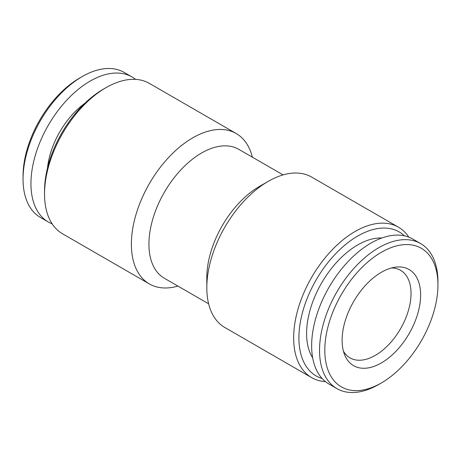 <?xml version="1.0" encoding="UTF-8"?>
<svg xmlns="http://www.w3.org/2000/svg" width="461" height="461" viewBox="0 0 461 461"><rect width="100%" height="100%" fill="white"/><g stroke="black" fill="none" stroke-linecap="round" stroke-linejoin="round"><path stroke-width="0.69" d="M378.74 384.457L381.374 382.935L378.74 384.457A83.735 48.342 -60 0 1 336.876 388.6L328.981 384.042A83.735 48.342 -60 0 1 328.981 287.359A83.735 48.342 -60 0 1 412.716 239.011L420.611 243.569A83.735 48.342 -60 0 1 437.95 281.901L437.95 284.938A80.012 46.198 -60 0 1 381.374 382.935A80.012 46.198 -60 0 1 324.798 350.268A80.012 46.198 -60 0 1 381.374 252.276A80.012 46.198 -60 0 1 437.95 284.938M381.374 362.934A55.51 32.051 -60 0 1 344.701 354.947A55.51 32.051 -60 0 1 353.616 301.58A55.51 32.051 -60 0 1 395.377 267.178A55.51 32.051 -60 0 1 419.977 303.54A55.51 32.051 -60 0 1 381.374 362.934M84.922 103.229A60.783 35.094 120 0 0 47.495 168.063M135.563 79.378A83.735 48.342 120 0 0 132.019 76.958A83.735 48.342 120 0 0 90.154 81.101A83.735 48.342 120 0 0 35.451 154.89A83.735 48.342 120 0 0 48.284 221.989A83.735 48.342 120 0 0 52.156 223.844M132.019 76.958L124.124 72.4A83.735 48.342 120 0 0 82.26 76.543L79.626 78.065A80.012 46.198 120 0 0 23.05 176.062L23.05 179.099A83.735 48.342 120 0 0 40.389 217.431L48.284 221.989M322.106 378.487A83.113 47.984 -60 0 1 316.131 279.936A83.113 47.984 -60 0 1 404.464 235.842M381.852 237.997A72.262 41.721 120 0 0 357.69 244.935A72.262 41.721 120 0 0 312.673 357.828M177.929 286.091A86.835 50.134 -60 0 1 149.364 283.924L62.523 233.79A86.835 50.134 -60 0 1 44.538 194.035L44.538 190.998A83.113 47.984 -60 0 1 103.31 89.204L105.944 87.688A86.835 50.134 -60 0 1 149.358 83.383L236.199 133.523A86.835 50.134 -60 0 1 252.363 157.178M325.437 381.622A86.835 50.134 -60 0 1 311.642 377.617A86.835 50.134 -60 0 1 311.642 277.343A86.835 50.134 -60 0 1 398.477 227.21A86.835 50.134 -60 0 1 408.844 237.156M311.642 377.617L224.801 327.477A86.835 50.134 -60 0 1 206.816 287.727A86.835 50.134 -60 0 1 268.216 181.375A86.835 50.134 -60 0 1 311.636 177.076L398.477 227.21M206.816 287.727L206.816 277.597A74.428 42.971 -60 0 1 259.445 186.44L268.216 181.375M208.637 303.822L164.341 278.248A74.428 42.971 -60 0 1 164.341 192.3A74.428 42.971 -60 0 1 238.769 149.329L283.071 174.909M149.364 283.924A86.835 50.134 -60 0 1 149.364 183.657A86.835 50.134 -60 0 1 236.199 133.523M44.538 194.035A86.835 50.134 -60 0 1 105.944 87.688M391.556 267.95A50.549 29.187 -60 0 1 400.569 270.319A50.549 29.187 -60 0 1 411.039 293.461A50.549 29.187 -60 0 1 375.294 355.373A50.549 29.187 -60 0 1 350.02 357.874A50.549 29.187 -60 0 1 343.462 351.247M82.26 76.543L82.26 76.543A83.735 48.342 120 0 0 23.05 179.099M336.876 388.6A83.735 48.342 -60 0 1 336.876 291.917A83.735 48.342 -60 0 1 420.611 243.569"/></g></svg>
